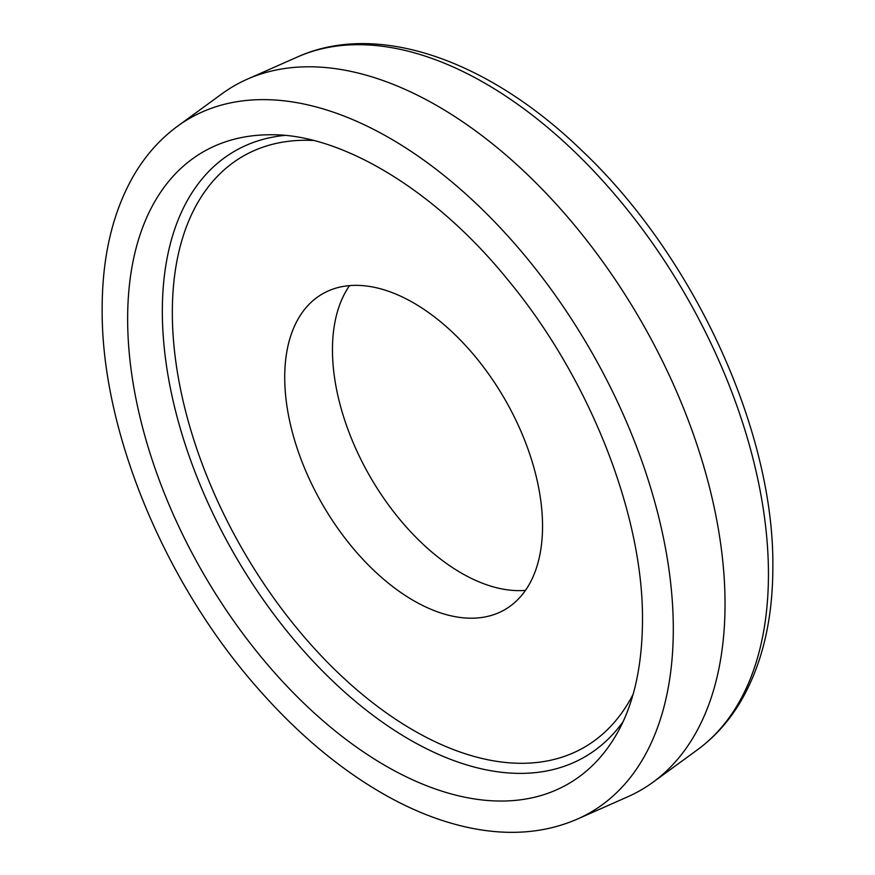 <?xml version="1.0" encoding="UTF-8"?>
<svg xmlns="http://www.w3.org/2000/svg" width="875" height="875" viewBox="0 0 875 875"><rect width="100%" height="100%" fill="white"/><g stroke="black" fill="none" stroke-linecap="round" stroke-linejoin="round"><path stroke-width="1.31" d="M577.522 819.022L627.845 796.742A406.634 234.773 -120 0 0 653.002 782.217A406.634 234.773 -120 0 0 725.036 604.002A406.634 234.773 -120 0 0 555.702 203.569A406.634 234.773 -120 0 0 247.155 79.242A406.634 234.773 -120 0 0 221.998 93.767L177.537 126.219C160.016 139.081 145.414 155.498 133.722 175.481C112.7 212.067 102.178 256.517 102.156 308.82C101.172 429.625 163.669 581.47 257.195 687.63C298.572 734.978 342.628 771.542 389.353 797.3C420.525 814.33 451.15 825.202 481.217 829.916C516.305 835.319 548.406 831.688 577.522 819.022A400.75 231.372 -120 0 0 673.302 629.07A400.75 231.372 -120 0 0 490.219 217.328A400.75 231.372 -120 0 0 177.537 126.219M284.714 377.355A182.317 105.262 -120 0 0 364.295 560.82A182.317 105.262 -120 0 0 504.787 609.667A182.317 105.262 -120 0 0 542.544 526.203A182.317 105.262 -120 0 0 462.962 342.738A182.317 105.262 -120 0 0 322.47 293.891A182.317 105.262 -120 0 0 284.714 377.355M349.53 285.622A182.317 105.262 -120 0 0 332.456 349.781A182.317 105.262 -120 0 0 525.47 590.373M127.641 318.927A364.93 210.7 -120 0 0 326.211 723.516A364.93 210.7 -120 0 0 616.317 734.716C633.445 705.283 642.173 667.297 642.491 620.769C643.508 515.692 590.078 379.017 508.397 280.492C434.634 189 339.817 133.339 269.948 134.772A364.93 210.7 -120 0 0 127.641 318.927M284.484 135.428A349.814 201.972 -120 0 0 162.334 311.238A349.814 201.972 -120 0 0 344.816 692.223A349.814 201.972 -120 0 0 623.022 721.787M297.478 56.973C377.256 20.88 488.086 59.883 581.317 150.052C693.558 255.642 774.386 430.883 772.844 567.175C772.811 619.73 762.191 664.344 740.972 701.017C729.334 720.77 714.831 737.023 697.462 749.766A400.75 231.372 -120 0 0 768.447 574.131A400.75 231.372 -120 0 0 601.573 179.495A400.75 231.372 -120 0 0 297.478 56.973L247.155 79.242M313.381 140.459A341.25 197.017 -120 0 0 172.331 312.463A341.25 197.017 -120 0 0 362.327 694.422A341.25 197.017 -120 0 0 633.117 694.258M697.462 749.766L653.002 782.217"/></g></svg>
